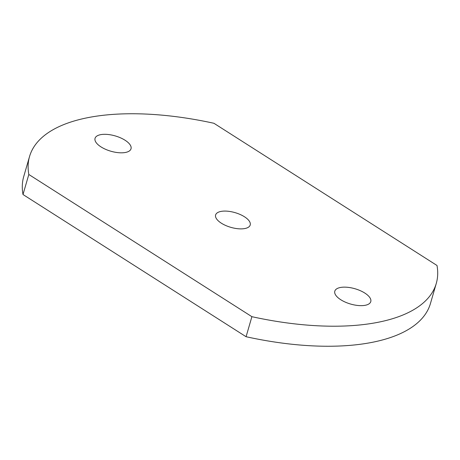 <?xml version="1.0" encoding="UTF-8"?>
<svg xmlns="http://www.w3.org/2000/svg" width="460" height="460" viewBox="0 0 460 460"><rect width="100%" height="100%" fill="white"/><g stroke="black" fill="none" stroke-linecap="round" stroke-linejoin="round"><path stroke-width="0.69" d="M364.82 293.066A18.728 7.958 16.2 0 0 346.386 287.201A18.728 7.958 16.2 0 0 334.805 291.168A18.728 7.958 16.2 0 0 340.756 299.724A18.728 7.958 16.2 0 0 359.191 305.589A18.728 7.958 16.2 0 0 370.772 301.622A18.728 7.958 16.2 0 0 364.82 293.066M125.062 140.237A18.728 7.958 16.2 0 0 106.634 134.372A18.728 7.958 16.2 0 0 95.047 138.345A18.728 7.958 16.2 0 0 101.004 146.895A18.728 7.958 16.2 0 0 119.433 152.76A18.728 7.958 16.2 0 0 131.019 148.793A18.728 7.958 16.2 0 0 125.062 140.237M244.478 216.781A18.009 7.653 16.2 0 0 226.757 211.14A18.009 7.653 16.2 0 0 215.619 214.958A18.009 7.653 16.2 0 0 221.34 223.18A18.009 7.653 16.2 0 0 239.062 228.821A18.009 7.653 16.2 0 0 250.205 225.003A18.009 7.653 16.2 0 0 244.478 216.781M246.077 336.72A198.496 84.335 16.2 0 0 430.445 303.519L436.264 283.481A198.496 84.335 16.2 0 0 437 265.477L213.923 123.28A198.496 84.335 16.2 0 0 29.555 156.48A198.496 84.335 16.2 0 0 28.819 174.484L23 194.522L246.077 336.72L251.896 316.681A198.496 84.335 16.2 0 0 436.264 283.481M29.555 156.48L23.736 176.519A198.496 84.335 16.2 0 0 23 194.522M28.819 174.484L251.896 316.681"/></g></svg>
